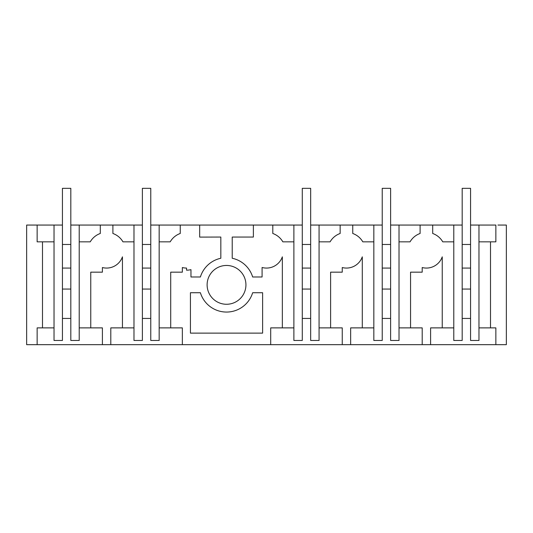 <?xml version="1.0" encoding="UTF-8"?>
<svg xmlns="http://www.w3.org/2000/svg" width="533" height="533" viewBox="0 0 533 533"><rect width="100%" height="100%" fill="white"/><g stroke="black" fill="none" stroke-linecap="round" stroke-linejoin="round"><path stroke-width="0.8" d="M399.017 327.882L410.557 327.882L410.557 272.163L422.203 272.163L422.203 267.539A16.79 16.79 0 0 0 442.243 256.839L442.243 327.882L430.597 327.882L430.597 344.664L506.35 344.664L506.35 225.059L497.955 225.059M478.967 327.882L490.507 327.882L490.507 241.842L495.857 241.842L495.857 225.059L470.572 225.059L470.572 340.467L478.967 340.467L478.967 225.059M490.507 327.882L495.857 327.882L495.857 344.664M430.597 344.664L422.203 344.664L422.203 327.882L410.557 327.882M319.067 327.882L330.607 327.882L330.607 272.163L342.253 272.163L342.253 267.539A16.79 16.79 0 0 0 362.293 256.839L362.293 327.882L350.647 327.882L350.647 344.664L422.203 344.664M350.647 344.664L342.253 344.664L342.253 327.882L330.607 327.882M159.167 225.059L159.167 340.467L150.772 340.467L150.772 225.059L253.382 225.059L253.382 237.052L232.221 237.052L232.221 258.258A27.35 27.35 0 0 1 252.662 276.993L262.089 276.993L262.089 267.486A16.79 16.79 0 0 0 282.343 256.839L282.343 327.882L270.697 327.882L270.697 344.664L342.253 344.664M270.697 344.664L182.353 344.664L182.353 327.882L170.707 327.882L170.707 272.163L182.353 272.163L182.353 267.539A16.79 16.79 0 0 0 186.55 268.072L186.55 270.171A18.888 18.888 0 0 0 190.961 269.651L190.961 276.993L200.388 276.993A27.35 27.35 0 0 1 220.829 258.258L220.829 237.045L199.668 237.105L199.668 225.059M110.797 344.664L102.403 344.664L102.403 327.882L90.757 327.882L90.757 272.163L102.403 272.163L102.403 267.539A16.79 16.79 0 0 0 122.443 256.839L122.443 327.882L110.797 327.882L110.797 344.664L182.353 344.664M54.033 327.882L42.493 327.882L42.493 241.842L37.143 241.842L37.143 225.059L26.65 225.059L26.65 344.664L102.403 344.664M37.143 225.059L54.033 225.059L54.033 340.467L62.428 340.467L62.428 225.059L54.033 225.059M79.217 225.059L70.822 225.059L70.822 340.467L79.217 340.467L79.217 225.059L142.378 225.059L142.378 340.467L133.983 340.467L133.983 225.059M253.382 225.059L302.278 225.059L302.278 340.467L293.883 340.467L293.883 225.059M319.067 225.059L310.672 225.059L310.672 340.467L319.067 340.467L319.067 225.059L382.228 225.059L382.228 340.467L373.833 340.467L373.833 225.059M399.017 225.059L390.622 225.059L390.622 340.467L399.017 340.467L399.017 225.059L462.178 225.059L462.178 340.467L453.783 340.467L453.783 225.059M495.857 241.842L478.967 241.842M453.783 327.882L442.243 327.882M453.783 241.842L442.756 241.842A18.888 18.888 0 0 0 432.696 233.481L432.696 225.059M420.104 225.059L420.104 233.481A18.888 18.888 0 0 0 410.044 241.842L399.017 241.842L410.044 241.842M462.178 318.434L470.572 318.434M462.178 289.059L470.572 289.059L462.178 289.059M200.388 292.73A27.336 27.336 0 0 0 252.662 292.73L262.616 292.73L262.616 333.125L190.434 333.125L190.434 292.73L200.388 292.73M207.117 284.862A19.408 19.408 0 0 0 226.525 304.27A19.408 19.408 0 0 0 245.933 284.862A19.408 19.408 0 0 0 226.525 265.454A19.408 19.408 0 0 0 207.117 284.862M342.253 267.539A16.79 16.79 0 0 0 346.45 268.072M340.154 225.059L340.154 233.481A18.888 18.888 0 0 0 330.094 241.842L319.067 241.842L330.094 241.842M373.833 327.882L362.293 327.882M373.833 241.842L362.806 241.842A18.888 18.888 0 0 0 352.746 233.481L352.746 225.059M302.278 318.434L310.672 318.434M293.883 327.882L282.343 327.882M302.278 289.059L310.672 289.059L302.278 289.059M293.883 241.842L282.856 241.842A18.888 18.888 0 0 0 272.796 233.481L272.796 225.059M382.228 318.434L390.622 318.434M382.228 289.059L390.622 289.059L382.228 289.059M190.961 276.993L200.388 276.993M180.254 225.059L180.254 233.481A18.888 18.888 0 0 0 170.194 241.842L159.167 241.842L170.194 241.842M159.167 327.882L170.707 327.882M79.217 327.882L90.757 327.882M37.143 344.664L37.143 327.882L42.493 327.882M102.403 267.539A16.79 16.79 0 0 0 106.6 268.072M100.304 225.059L100.304 233.481A18.888 18.888 0 0 0 90.244 241.842L79.217 241.842L90.244 241.842M133.983 327.882L122.443 327.882M133.983 241.842L122.956 241.842A18.888 18.888 0 0 0 112.896 233.481L112.896 225.059M62.428 318.434L70.822 318.434M54.033 241.842L42.493 241.842M62.428 289.059L70.822 289.059L62.428 289.059M142.378 318.434L150.772 318.434M142.378 289.059L150.772 289.059L142.378 289.059M62.428 268.072L70.822 268.072L70.822 280.664M70.822 268.072L70.822 188.336L62.428 188.336L62.428 225.059M62.428 244.467L70.822 244.467M142.378 268.072L150.772 268.072L150.772 188.336L142.378 188.336L142.378 225.059M142.378 244.467L150.772 244.467M302.278 268.072L310.672 268.072L310.672 188.336L302.278 188.336L302.278 225.059M302.278 244.467L310.672 244.467M382.228 268.072L390.622 268.072L390.622 188.336L382.228 188.336L382.228 225.059M382.228 244.467L390.622 244.467M462.178 268.072L470.572 268.072L470.572 280.664M470.572 268.072L470.572 188.336L462.178 188.336L462.178 225.059M462.178 244.467L470.572 244.467"/></g></svg>
